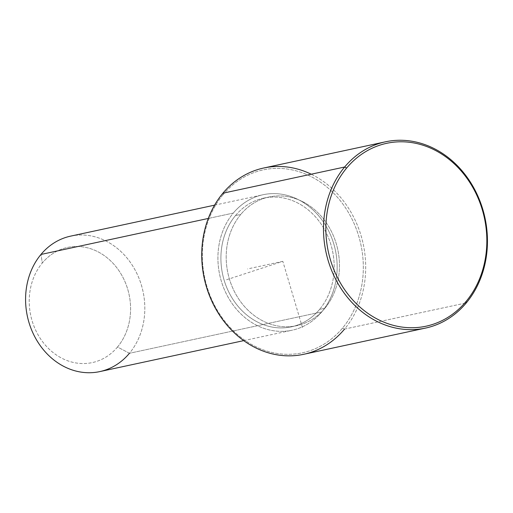 <?xml version="1.0" encoding="UTF-8"?>
<svg xmlns="http://www.w3.org/2000/svg" width="513" height="513" viewBox="0 0 513 513"><rect width="100%" height="100%" fill="white"/><g stroke="black" fill="none" stroke-linecap="round" stroke-linejoin="round"><path stroke-width="0.38" stroke-dasharray="2.56 1.92" d="M324.857 308.281L319.567 309.422A65.824 56.18 -102.1 0 1 291.384 326.832A65.824 56.18 -102.1 0 1 228.997 292.468A65.824 56.18 -102.1 0 1 235.512 215.543L240.802 214.402A65.824 56.18 77.9 0 0 234.287 291.333A65.824 56.18 77.9 0 0 296.681 325.691A65.824 56.18 77.9 0 0 324.857 308.281A65.824 56.18 77.9 0 0 331.372 231.357A65.824 56.18 77.9 0 0 268.985 196.992A65.824 56.18 77.9 0 0 240.802 214.402L235.512 215.543A65.824 56.18 -102.1 0 1 263.688 198.133A65.824 56.18 -102.1 0 1 326.082 232.492A65.824 56.18 -102.1 0 1 319.567 309.422L324.857 308.281A65.824 56.18 -102.1 0 1 244.855 306.921A65.824 56.18 -102.1 0 1 240.802 214.402A65.824 56.18 -102.1 0 1 320.811 215.768A65.824 56.18 -102.1 0 1 324.857 308.281M70.621 236.134A69.287 59.142 -102.1 0 1 136.298 272.3A69.287 59.142 -102.1 0 1 129.436 353.277L321.779 311.891A69.287 59.142 77.9 0 0 328.634 230.914A69.287 59.142 77.9 0 0 262.964 194.748A69.287 59.142 77.9 0 0 233.3 213.068L208.278 218.455L233.3 213.068A69.287 59.142 77.9 0 0 226.438 294.052A69.287 59.142 77.9 0 0 292.115 330.218A69.287 59.142 77.9 0 0 321.779 311.891L129.436 353.277A69.287 59.142 -102.1 0 1 99.772 371.604M129.436 353.277L117.509 347.006A58.892 50.268 -102.1 0 1 45.926 345.788A58.892 50.268 -102.1 0 1 42.303 263.009L40.963 254.461L42.303 263.009A58.892 50.268 -102.1 0 1 113.886 264.227A58.892 50.268 -102.1 0 1 117.509 347.006L129.436 353.277A69.287 59.142 77.9 0 0 125.178 255.897A69.287 59.142 77.9 0 0 40.963 254.461M233.3 213.068A69.287 59.142 -102.1 0 1 317.515 214.505A69.287 59.142 -102.1 0 1 321.779 311.891A69.287 59.142 -102.1 0 1 237.564 310.455A69.287 59.142 -102.1 0 1 233.3 213.068M235.512 215.543A65.824 56.18 77.9 0 0 239.558 308.056A65.824 56.18 77.9 0 0 319.567 309.422A65.824 56.18 77.9 0 0 315.514 216.903A65.824 56.18 77.9 0 0 235.512 215.543M117.509 347.006A58.892 50.268 77.9 0 0 113.886 264.227A58.892 50.268 77.9 0 0 42.303 263.009A58.892 50.268 77.9 0 0 45.926 345.788A58.892 50.268 77.9 0 0 117.509 347.006M223.11 194.639A93.539 79.842 77.9 0 0 228.862 326.108A93.539 79.842 77.9 0 0 342.556 328.051A93.539 79.842 77.9 0 0 336.797 196.575A93.539 79.842 77.9 0 0 223.11 194.639L222.886 193.215L223.11 194.639A93.539 79.842 -102.1 0 1 336.797 196.575A93.539 79.842 -102.1 0 1 342.556 328.051A93.539 79.842 -102.1 0 1 228.862 326.108A93.539 79.842 -102.1 0 1 223.11 194.639M263.676 168.014A95.271 81.317 -102.1 0 1 353.97 217.749A95.271 81.317 -102.1 0 1 344.544 329.096L466.298 302.894L344.544 329.096L342.556 328.051L344.544 329.096A95.271 81.317 77.9 0 0 311.211 174.208M344.544 329.096A95.271 81.317 -102.1 0 1 303.754 354.291M226.541 279.758L282.83 261.341L302.49 327.704M282.83 261.341L247.542 268.934M291.384 326.832L296.681 325.691M263.688 198.133L268.985 196.992M243.726 340.632L292.115 330.218M214.575 205.155L262.964 194.748"/><path stroke-width="0.77" d="M243.726 340.632L99.772 371.604A69.287 59.142 -102.1 0 1 34.102 335.438A69.287 59.142 -102.1 0 1 40.963 254.461L208.278 218.455L40.963 254.461A69.287 59.142 -102.1 0 1 70.621 236.134L214.575 205.155M40.963 254.461A69.287 59.142 77.9 0 0 45.221 351.847A69.287 59.142 77.9 0 0 129.436 353.277M311.211 174.208A95.271 81.317 77.9 0 0 222.886 193.215A95.271 81.317 77.9 0 0 228.747 327.121A95.271 81.317 77.9 0 0 344.544 329.096M466.073 301.471A93.539 79.842 -102.1 0 1 352.386 299.528A93.539 79.842 -102.1 0 1 346.628 168.059A93.539 79.842 -102.1 0 1 460.321 169.995A93.539 79.842 -102.1 0 1 466.073 301.471L466.298 302.894A95.271 81.317 77.9 0 0 475.731 191.548A95.271 81.317 77.9 0 0 385.43 141.819A95.271 81.317 77.9 0 0 344.64 167.014A95.271 81.317 77.9 0 0 335.213 278.36A95.271 81.317 77.9 0 0 425.508 328.089A95.271 81.317 77.9 0 0 466.298 302.894A95.271 81.317 -102.1 0 1 350.501 300.919A95.271 81.317 -102.1 0 1 344.64 167.014L222.886 193.215L344.64 167.014L346.628 168.059A93.539 79.842 77.9 0 0 352.386 299.528A93.539 79.842 77.9 0 0 466.073 301.471A93.539 79.842 77.9 0 0 460.321 169.995A93.539 79.842 77.9 0 0 346.628 168.059L344.64 167.014A95.271 81.317 -102.1 0 1 460.437 168.989A95.271 81.317 -102.1 0 1 466.298 302.894L466.073 301.471M425.508 328.089L303.754 354.291A95.271 81.317 -102.1 0 1 213.453 304.555A95.271 81.317 -102.1 0 1 222.886 193.215A95.271 81.317 -102.1 0 1 263.676 168.014L385.43 141.819"/></g></svg>
